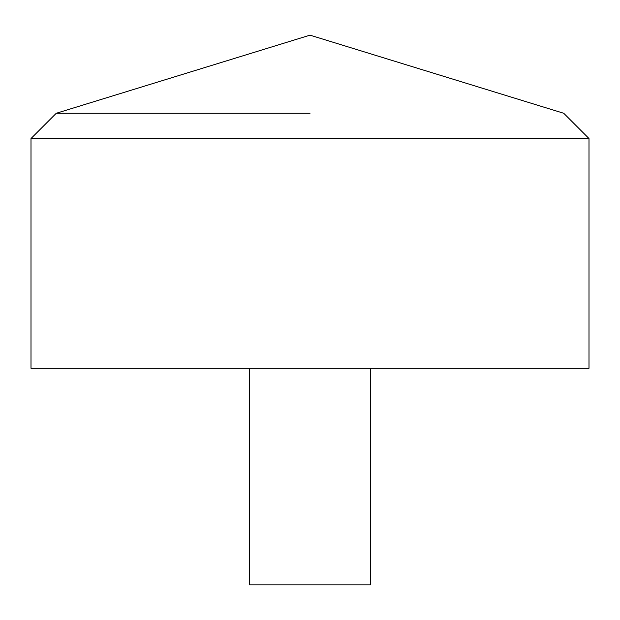 <?xml version="1.0" encoding="UTF-8"?>
<svg xmlns="http://www.w3.org/2000/svg" width="620" height="620" viewBox="0 0 620 620"><rect width="100%" height="100%" fill="white"/><g stroke="black" fill="none" stroke-linecap="round" stroke-linejoin="round"><path stroke-width="0.93" d="M589 368.296L31 368.296L31 138.539L589 138.539L589 368.296M310 113.274L56.265 113.274L310 113.274M370.38 368.296L370.38 584.838L249.62 584.838L249.62 368.296M589 138.539L563.735 113.274L310 35.162L56.265 113.274L31 138.539"/></g></svg>
